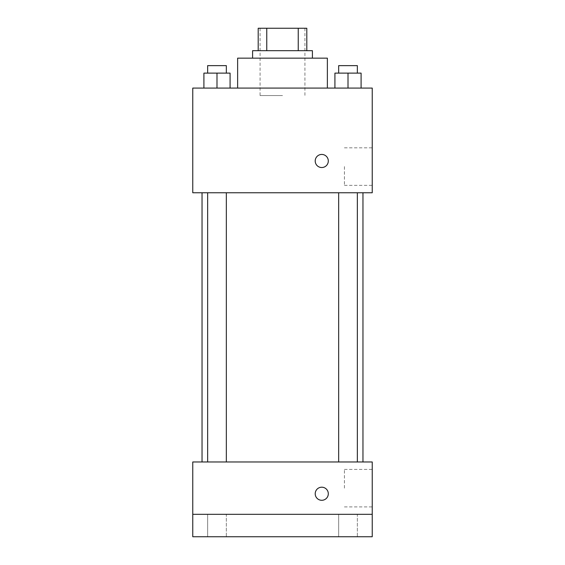 <?xml version="1.0" encoding="UTF-8"?>
<svg xmlns="http://www.w3.org/2000/svg" width="565" height="565" viewBox="0 0 565 565"><rect width="100%" height="100%" fill="white"/><g stroke="black" fill="none" stroke-linecap="round" stroke-linejoin="round"><path stroke-width="0.42" stroke-dasharray="2.83 2.12" d="M282.5 95.549L260.07 95.549L282.5 95.549M282.5 28.25L260.07 28.25L282.5 28.25M298.242 50.681L298.242 28.25L306.802 28.25L306.802 50.681L266.758 50.681L306.802 50.681M298.242 28.25L258.198 28.25M266.758 50.681L258.198 50.681L266.758 50.681L266.758 28.25M312.41 50.681L252.59 50.681M252.59 58.16L312.41 58.16L252.59 58.16M237.632 58.16L327.368 58.16M282.5 88.076L237.632 88.076L282.5 88.076M203.909 88.076L230.082 88.076L203.909 88.076L230.082 88.076L203.909 88.076L230.082 88.076L216.995 88.076L216.995 73.118L203.909 73.118L226.339 73.118L203.909 73.118L203.909 88.076L216.995 88.076L203.909 88.076L203.909 73.118L203.909 88.076L230.082 88.076L216.995 88.076L216.995 73.118L230.082 73.118L207.645 73.118L230.082 73.118L230.082 88.076L230.082 73.118M334.918 88.076L361.091 88.076L334.918 88.076L361.091 88.076L334.918 88.076L361.091 88.076L348.005 88.076L348.005 73.118L334.918 73.118L357.355 73.118L334.918 73.118L334.918 88.076L348.005 88.076L334.918 88.076L334.918 73.118L334.918 88.076L361.091 88.076L348.005 88.076L348.005 73.118L361.091 73.118L338.661 73.118L361.091 73.118L361.091 88.076L361.091 73.118M372.236 88.076L192.764 88.076L192.764 192.764L372.236 192.764L372.236 88.076M192.764 160.99L192.764 154.443L192.771 160.99M282.5 192.764L202.037 192.764L282.5 192.764M348.005 192.764L357.355 192.764L348.005 192.764M216.995 192.764L207.645 192.764L216.995 192.764M372.236 166.59L372.236 185.348L372.236 166.59M321.76 154.443A6.54 6.54 0 0 0 316.089 164.26A6.54 6.54 0 0 0 327.425 164.26A6.54 6.54 0 0 0 321.76 154.443A6.54 6.54 0 0 0 316.089 164.26A6.54 6.54 0 0 0 327.425 164.26A6.54 6.54 0 0 0 321.76 154.443M321.76 167.53A6.54 6.54 0 0 1 316.089 157.713A6.54 6.54 0 0 1 327.425 157.713A6.54 6.54 0 0 1 321.76 167.53M344.417 166.59L344.417 185.348L344.417 166.59M282.5 461.972L202.037 461.972L282.5 461.972M348.005 461.972L357.355 461.972L348.005 461.972M216.995 461.972L207.645 461.972L216.995 461.972M372.236 461.972L192.764 461.972L192.764 514.32L372.236 514.32L372.236 461.972M372.236 514.32L372.236 536.75L192.764 536.75L192.764 514.32L372.236 514.32L192.764 514.32M192.764 493.746L192.764 500.293L192.771 493.746M372.236 488.146L372.236 469.388L372.236 488.146M321.76 487.207A6.54 6.54 0 0 0 316.089 497.023A6.54 6.54 0 0 0 327.425 497.023A6.54 6.54 0 0 0 321.76 487.207A6.54 6.54 0 0 0 316.089 497.023A6.54 6.54 0 0 0 327.425 497.023A6.54 6.54 0 0 0 321.76 487.207M321.76 500.293A6.54 6.54 0 0 1 316.089 490.477A6.54 6.54 0 0 1 327.425 490.477A6.54 6.54 0 0 1 321.76 500.293M344.417 488.146L344.417 469.388L344.417 488.146M226.339 514.32L207.645 514.32L226.339 514.32L207.645 514.32L226.339 514.32L226.339 536.75L207.645 536.75L226.339 536.75L207.645 536.75L226.339 536.75L226.339 514.32M357.355 514.32L338.661 514.32L357.355 514.32L338.661 514.32L357.355 514.32L357.355 536.75L338.661 536.75L357.355 536.75L338.661 536.75L357.355 536.75L357.355 514.32M338.661 73.118L338.661 65.639L357.355 65.639L338.661 65.639L357.355 65.639L357.355 73.118M348.005 88.076L348.005 73.118M207.645 73.118L207.645 65.639L226.339 65.639L207.645 65.639L226.339 65.639L226.339 73.118M216.995 88.076L216.995 73.118M260.07 28.25L260.07 95.549M304.93 28.25L304.93 95.549M344.417 185.348L372.236 185.348M344.417 147.839L372.236 147.839M226.339 461.972L226.339 192.764M207.645 461.972L207.645 192.764M357.355 461.972L357.355 192.764M338.661 461.972L338.661 192.764M344.417 506.897L372.236 506.897M344.417 469.388L372.236 469.388M207.645 514.32L207.645 536.75L207.645 514.32M338.661 514.32L338.661 536.75L338.661 514.32"/><path stroke-width="0.85" d="M266.758 50.681L266.758 28.25L258.198 28.25L258.198 50.681L258.198 28.25M266.758 28.25L306.802 28.25L306.802 50.681M298.242 50.681L298.242 28.25M252.59 58.16L252.59 50.681L312.41 50.681L312.41 58.16M327.368 88.076L327.368 58.16L237.632 58.16L237.632 88.076M192.764 88.076L372.236 88.076L372.236 192.764L192.764 192.764L192.764 88.076M321.76 167.53A6.54 6.54 0 0 1 316.089 157.713A6.54 6.54 0 0 1 327.425 157.713A6.54 6.54 0 0 1 321.76 167.53M192.764 461.972L372.236 461.972L372.236 536.75L192.764 536.75L192.764 461.972M321.76 500.293A6.54 6.54 0 0 1 316.089 490.477A6.54 6.54 0 0 1 327.425 490.477A6.54 6.54 0 0 1 321.76 500.293M192.764 514.32L372.236 514.32M334.918 88.076L334.918 73.118L361.091 73.118L361.091 88.076L361.091 73.118M348.005 88.076L348.005 73.118M357.355 73.118L357.355 65.639L338.661 65.639L338.661 73.118M203.909 88.076L203.909 73.118L230.082 73.118L230.082 88.076L230.082 73.118M216.995 88.076L216.995 73.118M226.339 73.118L226.339 65.639L207.645 65.639L207.645 73.118M362.963 461.972L362.963 192.764M202.037 461.972L202.037 192.764M338.661 192.764L338.661 461.972M357.355 192.764L357.355 461.972M226.339 461.972L226.339 192.764M207.645 461.972L207.645 192.764"/></g></svg>
